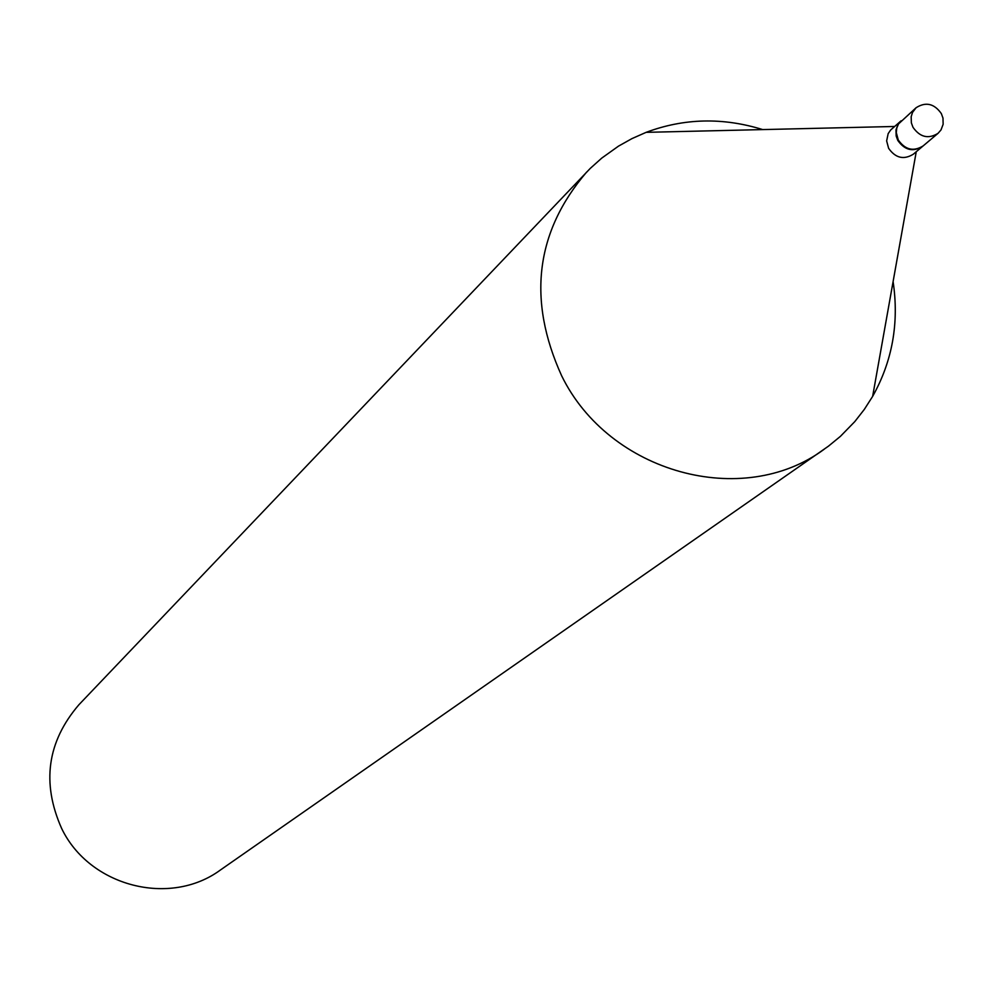 <?xml version="1.0" encoding="UTF-8"?>
<svg xmlns="http://www.w3.org/2000/svg" width="993" height="993" viewBox="0 0 993 993"><rect width="100%" height="100%" fill="white"/><g stroke="black" fill="none" stroke-linecap="round" stroke-linejoin="round"><path stroke-width="1.49" d="M912.989 127.303L911.363 122.871L911.177 116.727L912.517 112.42L916.092 107.728C925.799 101.596 934.214 103.545 941.339 113.587L942.978 118.068L943.139 124.274L941.004 129.934L938.05 133.323C928.381 139.268 920.027 137.27 912.989 127.303M938.05 133.323L923.118 145.934C913.523 151.83 905.231 149.844 898.268 139.988L896.282 132.541L896.778 128.023L898.528 123.926L916.092 107.728M922.869 146.145L922.621 146.356C913.026 152.252 904.747 150.266 897.784 140.398L896.183 136.016L895.984 129.922L898.032 124.348L901.123 120.786M922.621 146.356L913.312 154.213C903.767 160.072 895.537 158.11 888.611 148.305L886.637 140.894L888.164 133.633L890.634 130.021L900.874 120.997M893.104 281.602C899.236 322.837 892.409 361.104 872.636 396.393L864.295 409.439L854.787 421.615L840.413 436.349L828.472 446.155L220.57 869.893C169.989 907.254 89.345 886.451 61.603 828.373C41.445 782.931 47.217 741.734 78.906 704.745L590.239 168.425L601.746 158.11L618.49 146.145L631.982 138.598L646.133 132.342C684.028 118.167 722.892 117.248 762.698 129.587M824.289 449.171C742.801 509.632 609.119 473.028 561.666 375.826C527.171 299.874 535.488 231.952 586.615 172.099M894.594 126.471L646.133 132.342M916.254 151.718L872.636 396.393"/></g></svg>
